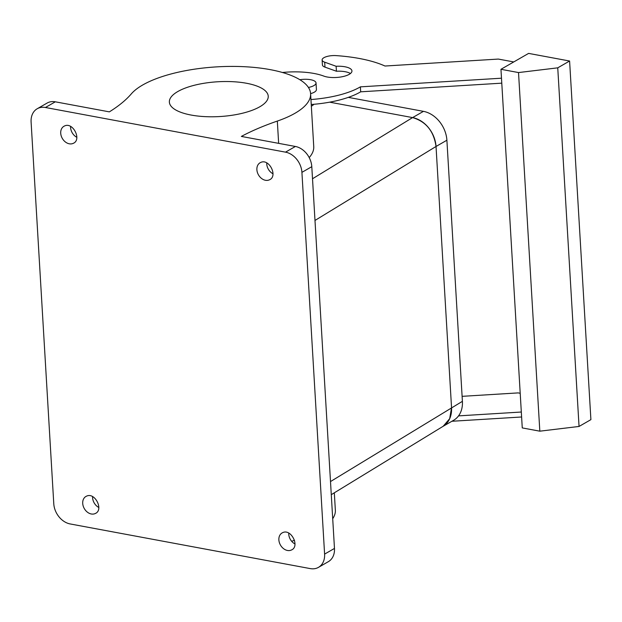 <?xml version="1.0" encoding="UTF-8"?>
<svg xmlns="http://www.w3.org/2000/svg" width="622" height="622" viewBox="0 0 622 622"><rect width="100%" height="100%" fill="white"/><g stroke="black" fill="none" stroke-linecap="round" stroke-linejoin="round"><path stroke-width="0.93" d="M312.508 178.763L412.588 117.597L329.644 102.171L412.588 117.597A26.528 20.293 60.1 0 1 436.03 146.473C433.829 131.172 426.016 121.547 412.588 117.597L423.458 111.354A26.528 20.293 60.1 0 1 446.891 140.222L462.403 401.338A26.528 20.293 60.1 0 1 453.671 420.247L442.887 426.451A26.528 20.293 60.1 0 0 451.541 407.581L436.03 146.473L446.891 140.222M314.989 220.452L436.03 146.473L451.541 407.581L449.683 418.692L443.159 426.28L331.277 494.669M55.311 101.814L45.437 107.497A18.567 14.205 -119.9 0 0 37.211 108.749L47.085 103.073A18.567 14.205 60.1 0 1 55.311 101.814L109.348 111.867A212.226 74.656 176.6 0 0 131.281 93.914A91.963 32.352 176.6 0 1 231.905 66.406A91.963 32.352 176.6 0 1 310.603 93.697L313.745 146.582A91.963 32.352 176.6 0 1 309.468 157.28A91.963 32.352 176.6 0 1 309.204 157.584M313.643 104.302A8.84 3.11 176.6 0 1 311.342 106.121M76.825 137.299A9.727 7.441 60.1 0 1 70.589 126.453M98.82 507.482A9.727 7.441 60.1 0 1 92.585 496.636M310.603 93.697A91.963 32.352 176.6 0 1 306.327 104.395A91.963 32.352 176.6 0 1 277.326 121.072L278.648 143.355M45.437 107.497L285.514 152.149L295.388 146.465L241.352 136.42A212.226 74.656 176.6 0 1 277.326 121.072M295.388 146.465A18.567 14.205 60.1 0 1 311.793 166.68L334.473 548.433A18.567 14.205 60.1 0 1 328.362 561.666L318.487 567.35A18.567 14.205 60.1 0 1 310.261 568.601L70.185 523.949A18.567 14.205 -119.9 0 1 53.78 503.742L31.1 121.99A18.567 14.205 -119.9 0 1 37.211 108.749M272.988 173.779A9.727 7.441 60.1 0 1 266.752 162.933M294.983 543.97A9.727 7.441 60.1 0 1 288.74 533.124M291.687 541.311A212.226 74.656 176.6 0 1 294.494 540.246M334.317 492.811L335.351 510.157A91.963 32.352 176.6 0 1 332.708 518.717M241.515 113.468A49.519 17.416 176.6 0 1 169.371 102.094A49.519 17.416 176.6 0 1 196.085 84.841A49.519 17.416 176.6 0 1 268.238 96.216A49.519 17.416 176.6 0 1 241.515 113.468M73.108 143.41C82.151 140.02 72.953 121.562 64.439 126.017A9.727 7.441 -119.9 0 0 63.926 126.282A9.727 7.441 -119.9 0 0 62.138 138.092A9.727 7.441 -119.9 0 0 73.108 143.41L73.621 143.146M95.096 513.593C104.146 510.203 94.948 491.745 86.435 496.208A9.727 7.441 -119.9 0 0 85.914 496.465A9.727 7.441 -119.9 0 0 84.133 508.275A9.727 7.441 -119.9 0 0 95.096 513.593L95.617 513.329M285.514 152.149A18.567 14.205 60.1 0 1 301.919 172.356L324.598 554.109A18.567 14.205 60.1 0 1 318.487 567.35M269.264 179.89C278.314 176.5 269.116 158.042 260.602 162.505A9.727 7.441 -119.9 0 0 260.082 162.77A9.727 7.441 -119.9 0 0 258.301 174.58A9.727 7.441 -119.9 0 0 269.264 179.89L269.785 179.634M291.259 550.073C300.302 546.684 291.104 528.226 282.59 532.689A9.727 7.441 -119.9 0 0 282.077 532.953A9.727 7.441 -119.9 0 0 280.289 544.763A9.727 7.441 -119.9 0 0 291.259 550.073L291.772 549.817M501.487 78.201L360.387 86.855L360.682 91.815L501.775 83.161M360.682 91.815A63.669 22.392 176.6 0 1 311.249 104.496M336.424 71.235L336.129 66.274L324.684 62.184L324.979 67.145L336.424 71.235A15.915 5.598 176.6 0 1 350.443 73.52M324.979 67.145A10.613 3.732 176.6 0 1 322.414 64.913L322.118 59.953A10.613 3.732 176.6 0 1 336.144 55.615A99.038 34.84 176.6 0 1 384.995 66.025L498.331 59.074L513.749 61.943M520.202 393.283L518.165 392.902L462.107 396.338M458.546 415.877L521.314 412.028M360.387 86.855A63.669 22.392 176.6 0 1 310.953 99.536M282.419 72.479A45.981 16.172 176.6 0 1 323.79 76.086A15.915 5.598 176.6 0 0 335.989 77.493A15.915 5.598 176.6 0 0 351.943 70.939A15.915 5.598 176.6 0 0 336.129 66.274M324.684 62.184A10.613 3.732 176.6 0 1 322.118 59.953M500.959 69.299L522.262 427.913L539.826 431.178L579.051 426.451L590.9 419.64L569.596 61.018L528.607 53.399L500.959 69.299L518.523 72.564L539.826 431.178M451.906 421.265L521.609 416.989M308.434 87.453A12.378 4.354 -3.4 0 0 315.976 83.441A12.378 4.354 -3.4 0 0 316.03 82.944L316.419 89.552A12.378 4.354 176.6 0 1 316.365 90.05A12.378 4.354 176.6 0 1 310.603 93.642M518.523 72.564L557.747 67.837L569.596 61.018M316.03 82.944A12.378 4.354 -3.4 0 0 299.874 79.725M557.747 67.837L579.051 426.451M348.297 97.374L423.458 111.354M462.403 401.338L330.5 481.56M301.919 172.356L311.793 166.68M324.598 554.109L334.473 548.433"/></g></svg>
